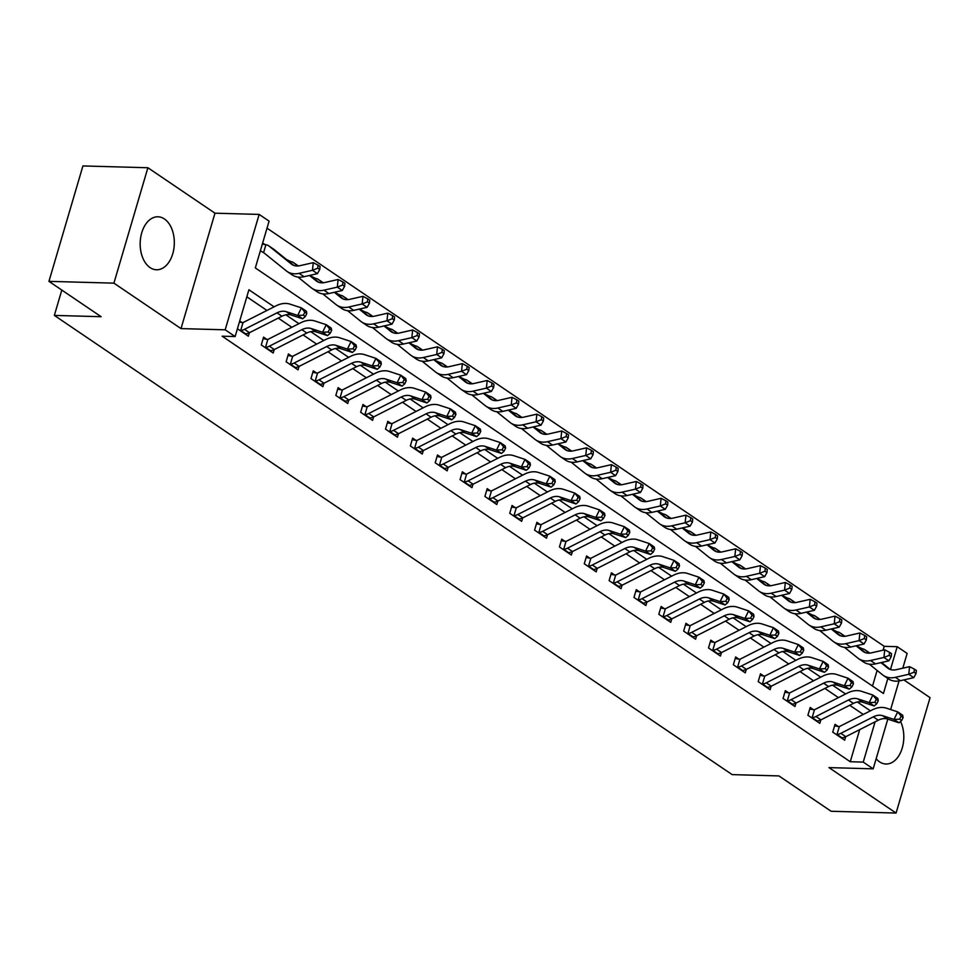 <?xml version="1.0" encoding="UTF-8"?>
<svg xmlns="http://www.w3.org/2000/svg" width="979" height="979" viewBox="0 0 979 979"><rect width="100%" height="100%" fill="white"/><g stroke="black" fill="none" stroke-linecap="round" stroke-linejoin="round"><path stroke-width="1.47" d="M876.156 758.725A26.506 17.071 91.6 0 0 879.57 761.846A26.506 17.071 91.6 0 0 885.995 764.012A26.506 17.071 91.6 0 0 901.769 749.486A26.506 17.071 91.6 0 0 900.57 721.45M164.399 218.953A26.506 17.071 91.6 0 0 157.974 216.787A26.506 17.071 91.6 0 0 140.646 237.689A26.506 17.071 91.6 0 0 150.081 267.61A26.506 17.071 91.6 0 0 156.505 269.776A26.506 17.071 91.6 0 0 173.846 248.874A26.506 17.071 91.6 0 0 164.399 218.953M883.082 650.191L884.208 646.324L897.205 646.691L907.141 653.421L902.797 668.192M61.812 290.065L54.347 315.409L732.157 774.622L778.929 775.919L831.11 811.261L896.079 813.059L930.05 697.648L903.862 679.903M54.347 315.409L101.131 316.707L48.95 281.352L82.921 165.94L147.89 167.739L113.919 283.151L181.005 328.601L225.182 329.813L259.154 214.413L269.09 221.144L255.323 267.928L883.437 693.475L887.855 678.471M181.005 328.601L214.976 213.189L147.89 167.739M214.976 213.189L259.154 214.413M884.208 646.324L267.022 228.18M48.95 281.352L113.919 283.151M872.509 686.071L877.111 670.444M260.365 250.795L263.584 252.643A3.402 2.411 -55.9 0 1 263.853 252.79A3.402 2.411 -55.9 0 1 263.963 252.876L286.321 270.877A25.491 18.038 124.1 0 0 287.165 271.513A25.491 18.038 124.1 0 0 299.084 273.337L312.46 270.29L313.256 262.653L318.065 265.138L317.747 268.197L319.741 269.543L320.06 266.484L318.065 265.138M262.348 244.065L264.917 244.53L262.666 243M286.443 259.459L290.751 261.577A11.895 8.419 124.1 0 1 293.455 262.592A11.895 8.419 124.1 0 1 293.859 262.886L297.714 265.994M311.285 276.286L315.605 278.415A11.895 8.419 124.1 0 1 318.31 279.431A11.895 8.419 124.1 0 1 318.701 279.713L322.568 282.833M336.127 293.125L340.447 295.254A11.895 8.419 124.1 0 1 343.152 296.258A11.895 8.419 124.1 0 1 343.543 296.551L347.41 299.66M360.982 309.951L365.289 312.081A11.895 8.419 124.1 0 1 367.994 313.096A11.895 8.419 124.1 0 1 368.398 313.39L372.253 316.498M385.824 326.79L390.144 328.92A11.895 8.419 124.1 0 1 392.848 329.923A11.895 8.419 124.1 0 1 393.24 330.217L397.107 333.325M410.666 343.617L414.986 345.746A11.895 8.419 124.1 0 1 417.69 346.762A11.895 8.419 124.1 0 1 418.082 347.055L421.949 350.164M435.52 360.456L439.828 362.585A11.895 8.419 124.1 0 1 442.532 363.588A11.895 8.419 124.1 0 1 442.936 363.882L446.791 366.99M460.363 377.282L464.682 379.411A11.895 8.419 124.1 0 1 467.387 380.427A11.895 8.419 124.1 0 1 467.778 380.721L471.645 383.829M485.205 394.121L489.524 396.25A11.895 8.419 124.1 0 1 492.229 397.254A11.895 8.419 124.1 0 1 492.621 397.547L496.488 400.668M510.059 410.947L514.367 413.077A11.895 8.419 124.1 0 1 517.071 414.093A11.895 8.419 124.1 0 1 517.475 414.386L521.33 417.495M534.901 427.786L539.221 429.916A11.895 8.419 124.1 0 1 541.925 430.931A11.895 8.419 124.1 0 1 542.317 431.213L546.184 434.333M559.743 444.625L564.063 446.742A11.895 8.419 124.1 0 1 566.768 447.758A11.895 8.419 124.1 0 1 567.159 448.052L571.026 451.16M584.598 461.452L588.905 463.581A11.895 8.419 124.1 0 1 591.61 464.597A11.895 8.419 124.1 0 1 592.014 464.89L595.868 467.999M609.44 478.29L613.76 480.42A11.895 8.419 124.1 0 1 616.464 481.423A11.895 8.419 124.1 0 1 616.856 481.717L620.723 484.825M634.282 495.117L638.602 497.246A11.895 8.419 124.1 0 1 641.306 498.262A11.895 8.419 124.1 0 1 641.698 498.556L645.565 501.664M659.136 511.956L663.444 514.085A11.895 8.419 124.1 0 1 666.148 515.089A11.895 8.419 124.1 0 1 666.552 515.382L670.407 518.491M683.978 528.782L688.298 530.912A11.895 8.419 124.1 0 1 691.003 531.927A11.895 8.419 124.1 0 1 691.394 532.221L695.261 535.329M708.82 545.621L713.14 547.75A11.895 8.419 124.1 0 1 715.845 548.754A11.895 8.419 124.1 0 1 716.249 549.048L720.103 552.156M733.675 562.448L737.982 564.577A11.895 8.419 124.1 0 1 740.687 565.593A11.895 8.419 124.1 0 1 741.091 565.886L744.946 568.995M758.517 579.287L762.837 581.416A11.895 8.419 124.1 0 1 765.541 582.419A11.895 8.419 124.1 0 1 765.933 582.713L769.8 585.834M783.359 596.113L787.679 598.242A11.895 8.419 124.1 0 1 790.383 599.258A11.895 8.419 124.1 0 1 790.787 599.552L794.642 602.66M808.213 612.952L812.521 615.081A11.895 8.419 124.1 0 1 815.238 616.097A11.895 8.419 124.1 0 1 815.629 616.378L819.484 619.499M833.056 629.791L837.375 631.908A11.895 8.419 124.1 0 1 840.08 632.923A11.895 8.419 124.1 0 1 840.471 633.217L844.339 636.326M857.898 646.617L862.218 648.747A11.895 8.419 124.1 0 1 864.922 649.762A11.895 8.419 124.1 0 1 865.326 650.056L869.181 653.164M274.096 306.831L248.899 289.76L235.131 336.556L222.135 336.189L850.249 761.735L859.697 729.649M863.282 714.45L849.723 705.272M838.428 697.611L824.881 688.433M813.586 680.784L800.027 671.594M788.744 663.946L775.184 654.767M763.889 647.119L750.342 637.929M739.047 630.28L725.488 621.102M714.205 613.454L700.646 604.263M689.351 596.615L675.804 587.437M664.508 579.788L650.949 570.598M639.666 562.949L626.107 553.771M614.812 546.111L601.265 536.933M589.97 529.284L576.411 520.094M565.128 512.445L551.569 503.267M540.273 495.619L526.726 486.428M515.431 478.78L501.872 469.602M490.589 461.953L477.03 452.763M465.735 445.115L452.176 435.936M440.893 428.288L427.333 419.098M416.051 411.449L402.491 402.271M391.196 394.623L377.637 385.432M366.354 377.784L352.795 368.606M341.512 360.945L327.953 351.767M316.658 344.118L303.098 334.928M291.815 327.28L278.256 318.102M266.961 310.453L246.83 296.808M237.42 328.773L248.36 336.189L249.364 332.75M239.402 322.042L241.972 322.507L239.708 320.977M263.118 338.673L266.814 339.346L263.571 337.143L261.283 344.938L273.202 353.027L274.218 349.589M287.973 355.512L291.656 356.172L288.413 353.982L286.125 361.777L298.044 369.854L299.06 366.415M312.815 372.338L316.511 373.011L313.268 370.808L310.967 378.604L322.899 386.693L323.902 383.254M337.657 389.177L341.353 389.838L338.11 387.647L335.821 395.443L347.741 403.519L348.757 400.081M362.511 406.004L366.195 406.677L362.952 404.474L360.664 412.281L372.595 420.358L373.599 416.919M387.354 422.842L391.049 423.503L387.806 421.313L385.506 429.108L397.437 437.185L398.453 433.746M412.196 439.669L415.891 440.342L412.648 438.139L410.36 445.947L422.279 454.023L423.295 450.585M437.05 456.508L440.734 457.181L437.491 454.978L435.202 462.773L447.134 470.85L448.137 467.424M461.892 473.334L465.588 474.007L462.345 471.817L460.044 479.612L471.976 487.689L472.992 484.25M486.734 490.173L490.43 490.846L487.187 488.643L484.899 496.439L496.818 504.528L497.834 501.089M511.589 507.012L515.272 507.673L512.041 505.482L509.741 513.277L521.672 521.354L522.676 517.915M536.431 523.838L540.127 524.511L536.884 522.309L534.583 530.104L546.515 538.193L547.53 534.754M561.273 540.677L564.969 541.338L561.726 539.148L559.437 546.943L571.357 555.02L572.372 551.581M586.127 557.504L589.811 558.177L586.58 555.974L584.279 563.782L596.211 571.858L597.214 568.42M610.969 574.343L614.665 575.003L611.422 572.813L609.122 580.608L621.053 588.685L622.069 585.246M635.812 591.169L639.507 591.842L636.264 589.639L633.976 597.447L645.895 605.524L646.911 602.085M660.666 608.008L664.362 608.669L661.119 606.478L658.818 614.274L670.75 622.35L671.753 618.924M685.508 624.835L689.204 625.508L685.961 623.305L683.66 631.112L695.592 639.189L696.607 635.75M710.35 641.673L714.046 642.346L710.803 640.144L708.515 647.939L720.434 656.028L721.45 652.589M735.205 658.5L738.9 659.173L735.657 656.982L733.357 664.778L745.288 672.854L746.292 669.416M760.047 675.339L763.742 676.012L760.499 673.809L758.199 681.604L770.13 689.693L771.146 686.255M784.889 692.177L788.584 692.838L785.342 690.648L783.053 698.443L794.972 706.52L795.988 703.081M809.743 709.004L813.439 709.677L810.196 707.474L807.895 715.27L819.827 723.359L820.83 719.92M834.585 725.843L838.281 726.504L835.038 724.313L832.737 732.108L844.669 740.185L845.685 736.746M887.806 719.137L873.182 768.833L828.993 767.609L896.079 813.059M873.182 768.833L863.245 762.103L875.091 721.829M850.249 761.735L863.245 762.103M235.131 336.556L225.182 329.813M899.04 680.956L890.633 709.542M890.474 669.55L897.205 646.691M870.404 710.84L857.359 701.992M845.562 694.001L832.517 685.165M820.708 677.162L807.675 668.327M795.866 660.336L782.821 651.5M771.024 643.497L757.979 634.661M746.169 626.67L733.136 617.835M721.327 609.831L708.282 600.996M696.485 593.005L683.44 584.169M671.631 576.166L658.586 567.331M646.789 559.339L633.743 550.492M621.946 542.501L608.901 533.665M597.092 525.674L584.047 516.826M572.25 508.835L559.205 500M547.408 491.996L534.363 483.161M522.553 475.17L509.508 466.334M497.711 458.331L484.666 449.496M472.869 441.505L459.824 432.669M448.015 424.666L434.97 415.83M423.173 407.839L410.128 399.004M398.331 391L385.285 382.165M373.476 374.174L360.431 365.326M348.634 357.335L335.589 348.5M323.792 340.496L310.747 331.661M298.938 323.67L285.892 314.834M277.008 312.852A16.986 12.029 124.1 0 1 286.333 311.701L297.726 315.434L301.41 307.871L290.017 304.139A25.491 18.038 -55.9 0 0 276.029 305.852L243.514 322.348A3.402 2.411 124.1 0 1 243.012 322.556L240.687 330.449A11.895 8.419 -55.9 0 0 244.493 329.336L277.008 312.852L281.976 316.217A16.986 12.029 124.1 0 1 291.301 315.067L302.695 318.799L297.726 315.434L303.343 315.165L305.338 316.511L306.806 313.488L304.824 312.142L303.343 315.165M304.824 312.142L301.41 307.871L306.378 311.236L306.806 313.488M241.972 322.507L243.012 322.556M240.687 330.449L245.656 333.815A11.895 8.419 -55.9 0 0 249.461 332.701L281.976 316.217M302.695 318.799L305.338 316.511M264.917 244.53L265.909 244.75A11.895 8.419 124.1 0 1 268.613 245.753A11.895 8.419 124.1 0 1 269.005 246.047L291.363 264.061A16.986 12.029 -55.9 0 0 291.938 264.477A16.986 12.029 -55.9 0 0 299.88 265.701L313.256 262.653M319.741 269.543L317.429 273.655L304.053 276.702A25.491 18.038 124.1 0 1 292.134 274.879L287.165 271.513M317.429 273.655L312.46 270.29L317.747 268.197M273.165 248.862A11.895 8.419 124.1 0 1 273.582 249.131A11.895 8.419 124.1 0 1 273.973 249.425L293.908 265.468M265.909 244.75L263.584 252.643M301.85 329.678A16.986 12.029 124.1 0 1 311.175 328.54L322.568 332.273L326.252 324.698L314.859 320.977A25.491 18.038 -55.9 0 0 300.871 322.691L268.356 339.175A3.402 2.411 124.1 0 1 267.854 339.383L265.529 347.288A11.895 8.419 -55.9 0 0 269.347 346.174L301.85 329.678L306.819 333.044A16.986 12.029 124.1 0 1 316.144 331.905L327.537 335.638L322.568 332.273L328.198 332.003L330.18 333.349L331.648 330.327L329.666 328.981L328.198 332.003M329.666 328.981L326.252 324.698L331.22 328.075L331.648 330.327M266.814 339.346L267.854 339.383M265.529 347.288L270.498 350.653A11.895 8.419 -55.9 0 0 274.316 349.54L306.819 333.044M327.537 335.638L330.18 333.349M326.705 346.517A16.986 12.029 124.1 0 1 336.03 345.367L347.41 349.099L351.094 341.536L339.713 337.804A25.491 18.038 -55.9 0 0 325.713 339.517L293.21 356.013A3.402 2.411 124.1 0 1 292.697 356.221L290.384 364.115A11.895 8.419 -55.9 0 0 294.19 363.001L326.705 346.517L331.673 349.882A16.986 12.029 124.1 0 1 340.998 348.732L352.379 352.464L347.41 349.099L353.04 348.83L355.022 350.176L356.503 347.153L354.508 345.807L353.04 348.83M354.508 345.807L351.094 341.536L356.062 344.902L356.503 347.153M291.656 356.172L292.697 356.221M290.384 364.115L295.352 367.48A11.895 8.419 -55.9 0 0 299.158 366.366L331.673 349.882M352.379 352.464L355.022 350.176M351.547 363.344A16.986 12.029 124.1 0 1 360.872 362.206L372.265 365.938L375.948 358.375L364.555 354.643A25.491 18.038 -55.9 0 0 350.568 356.356L318.053 372.84A3.402 2.411 124.1 0 1 317.551 373.048L315.226 380.953A11.895 8.419 -55.9 0 0 319.032 379.84L351.547 363.344L356.515 366.709A16.986 12.029 124.1 0 1 365.84 365.571L377.233 369.303L372.265 365.938L377.882 365.669L379.876 367.015L381.345 363.992L379.362 362.646L377.882 365.669M379.362 362.646L375.948 358.375L380.917 361.74L381.345 363.992M316.511 373.011L317.551 373.048M315.226 380.953L320.194 384.319A11.895 8.419 -55.9 0 0 324 383.205L356.515 366.709M377.233 369.303L379.876 367.015M288.536 261.136L289.772 261.356M309.486 275.466L316.217 280.887A16.986 12.029 -55.9 0 0 316.78 281.303A16.986 12.029 -55.9 0 0 324.722 282.527L338.11 279.48L342.919 281.976L342.601 285.036L344.584 286.382L344.902 283.323L342.919 281.976M344.584 286.382L342.283 290.494L328.895 293.541A25.491 18.038 124.1 0 1 316.988 291.705L312.007 288.34A25.491 18.038 124.1 0 1 311.163 287.716L297.91 277.033M342.283 290.494L337.314 287.128L323.927 290.176A25.491 18.038 124.1 0 1 312.007 288.34M298.008 265.701A11.895 8.419 124.1 0 1 298.399 265.945L293.455 262.592M310.098 275.332L318.762 282.307M290.751 261.577L290.433 262.666M342.601 285.036L337.314 287.128L338.11 279.48M313.378 277.975L314.614 278.195M334.328 292.305L341.059 297.726A16.986 12.029 -55.9 0 0 341.622 298.142A16.986 12.029 -55.9 0 0 349.564 299.366L362.952 296.319L367.761 298.815L367.443 301.862L369.438 303.209L369.744 300.161L367.761 298.815M369.438 303.209L367.125 307.32L353.737 310.367A25.491 18.038 124.1 0 1 341.83 308.544L336.862 305.179A25.491 18.038 124.1 0 1 336.017 304.555L322.752 293.871M367.125 307.32L362.157 303.955L348.769 307.002A25.491 18.038 124.1 0 1 336.862 305.179M322.862 282.539A11.895 8.419 124.1 0 1 323.254 282.772L318.31 279.431M334.94 292.158L343.605 299.133M315.605 278.415L315.275 279.505M367.443 301.862L362.157 303.955L362.952 296.319M338.22 294.801L339.456 295.034M359.171 309.131L365.901 314.553A16.986 12.029 -55.9 0 0 366.476 314.981A16.986 12.029 -55.9 0 0 374.419 316.193L387.794 313.145L392.603 315.642L392.285 318.701L394.28 320.047L394.598 316.988L392.603 315.642M394.28 320.047L391.967 324.159L378.592 327.206A25.491 18.038 124.1 0 1 366.672 325.371L361.704 322.005A25.491 18.038 124.1 0 1 360.859 321.381L347.606 310.71M391.967 324.159L386.999 320.794L373.623 323.841A25.491 18.038 124.1 0 1 361.704 322.005M347.704 299.366A11.895 8.419 124.1 0 1 348.096 299.611L343.543 296.551M359.782 308.997L368.447 315.972M340.447 295.254L340.129 296.343M392.285 318.701L386.999 320.794L387.794 313.145M376.389 380.182A16.986 12.029 124.1 0 1 385.714 379.032L397.107 382.765L400.79 375.202L389.397 371.469A25.491 18.038 -55.9 0 0 375.41 373.195L342.895 389.679A3.402 2.411 124.1 0 1 342.393 389.887L340.068 397.78A11.895 8.419 -55.9 0 0 343.886 396.666L376.389 380.182L381.357 383.548A16.986 12.029 124.1 0 1 390.682 382.397L402.075 386.13L397.107 382.765L402.736 382.495L404.719 383.841L406.187 380.819L404.205 379.473L402.736 382.495M404.205 379.473L400.79 375.202L405.759 378.567L406.187 380.819M341.353 389.838L342.393 389.887M340.068 397.78L345.036 401.145A11.895 8.419 -55.9 0 0 348.854 400.032L381.357 383.548M402.075 386.13L404.719 383.841M363.074 311.64L364.31 311.86M384.025 325.97L390.756 331.392A16.986 12.029 -55.9 0 0 391.319 331.808A16.986 12.029 -55.9 0 0 399.261 333.031L412.648 329.984L417.458 332.481L417.14 335.528L419.122 336.874L419.44 333.827L417.458 332.481M419.122 336.874L416.821 340.998L403.434 344.033A25.491 18.038 124.1 0 1 391.527 342.209L386.558 338.844A25.491 18.038 124.1 0 1 385.702 338.22L372.448 327.537M416.821 340.998L411.853 337.62L398.465 340.668A25.491 18.038 124.1 0 1 386.558 338.844M372.546 316.205A11.895 8.419 124.1 0 1 372.938 316.437L368.398 313.39M384.637 325.823L393.301 332.799M365.289 312.081L364.971 313.17M417.14 335.528L411.853 337.62L412.648 329.984M401.243 397.009A16.986 12.029 124.1 0 1 410.568 395.871L421.949 399.603L425.632 392.041L414.252 388.308A25.491 18.038 -55.9 0 0 400.252 390.021L367.749 406.518A3.402 2.411 124.1 0 1 367.235 406.713L364.922 414.619A11.895 8.419 -55.9 0 0 368.728 413.505L401.243 397.009L406.212 400.387A16.986 12.029 124.1 0 1 415.537 399.236L426.917 402.969L421.949 399.603L427.578 399.334L429.561 400.68L431.041 397.658L429.047 396.311L427.578 399.334M429.047 396.311L425.632 392.041L430.601 395.406L431.041 397.658M366.195 406.677L367.235 406.713M364.922 414.619L369.891 417.984A11.895 8.419 -55.9 0 0 373.697 416.87L406.212 400.387M426.917 402.969L429.561 400.68M426.085 413.848A16.986 12.029 124.1 0 1 435.41 412.697L446.803 416.43L450.487 408.867L439.094 405.135A25.491 18.038 -55.9 0 0 425.106 406.86L392.591 423.344A3.402 2.411 124.1 0 1 392.089 423.552L389.764 431.445A11.895 8.419 -55.9 0 0 393.57 430.332L426.085 413.848L431.054 417.213A16.986 12.029 124.1 0 1 440.379 416.075L451.772 419.795L446.803 416.43L452.42 416.161L454.415 417.507L455.884 414.484L453.901 413.138L452.42 416.161M453.901 413.138L450.487 408.867L455.455 412.232L455.884 414.484M391.049 423.503L392.089 423.552M389.764 431.445L394.733 434.811A11.895 8.419 -55.9 0 0 398.539 433.697L431.054 417.213M451.772 419.795L454.415 417.507M450.927 430.674A16.986 12.029 124.1 0 1 460.252 429.536L471.645 433.269L475.329 425.706L463.936 421.973A25.491 18.038 -55.9 0 0 449.948 423.687L417.446 440.183A3.402 2.411 124.1 0 1 416.932 440.379L414.606 448.284A11.895 8.419 -55.9 0 0 418.425 447.17L450.927 430.674L455.896 434.052A16.986 12.029 124.1 0 1 465.221 432.902L476.614 436.634L471.645 433.269L477.275 432.999L479.257 434.346L480.726 431.323L478.743 429.977L477.275 432.999M478.743 429.977L475.329 425.706L480.297 429.071L480.726 431.323M415.891 440.342L416.932 440.379M414.606 448.284L419.575 451.649A11.895 8.419 -55.9 0 0 423.393 450.536L455.896 434.052M476.614 436.634L479.257 434.346M475.782 447.513A16.986 12.029 124.1 0 1 485.107 446.375L496.488 450.095L500.171 442.532L488.79 438.812A25.491 18.038 -55.9 0 0 474.791 440.526L442.288 457.009A3.402 2.411 124.1 0 1 441.774 457.217L439.461 465.111A11.895 8.419 -55.9 0 0 443.267 463.997L475.782 447.513L480.75 450.878A16.986 12.029 124.1 0 1 490.075 449.74L501.468 453.461L496.488 450.095L502.117 449.838L504.099 451.184L505.58 448.149L503.585 446.803L502.117 449.838M503.585 446.803L500.171 442.532L505.14 445.898L505.58 448.149M440.734 457.181L441.774 457.217M439.461 465.111L444.429 468.476A11.895 8.419 -55.9 0 0 448.235 467.375L480.75 450.878M501.468 453.461L504.099 451.184M500.624 464.352A16.986 12.029 124.1 0 1 509.949 463.202L521.342 466.934L525.025 459.371L513.632 455.639A25.491 18.038 -55.9 0 0 499.645 457.352L467.13 473.848A3.402 2.411 124.1 0 1 466.628 474.056L464.303 481.949A11.895 8.419 -55.9 0 0 468.109 480.836L500.624 464.352L505.592 467.717A16.986 12.029 124.1 0 1 514.917 466.567L526.31 470.299L521.342 466.934L526.959 466.665L528.954 468.011L530.422 464.988L528.44 463.642L526.959 466.665M528.44 463.642L525.025 459.371L529.994 462.737L530.422 464.988M465.588 474.007L466.628 474.056M464.303 481.949L469.271 485.315A11.895 8.419 -55.9 0 0 473.077 484.201L505.592 467.717M526.31 470.299L528.954 468.011M387.917 328.467L389.152 328.699M408.867 342.797L415.598 348.23A16.986 12.029 -55.9 0 0 416.161 348.646A16.986 12.029 -55.9 0 0 424.103 349.858L437.491 346.811L442.3 349.307L441.982 352.367L443.976 353.713L444.295 350.653L442.3 349.307M443.976 353.713L441.664 357.824L428.276 360.872A25.491 18.038 124.1 0 1 416.369 359.048L411.4 355.671A25.491 18.038 124.1 0 1 410.556 355.047L397.29 344.375M441.664 357.824L436.695 354.459L423.307 357.506A25.491 18.038 124.1 0 1 411.4 355.671M397.401 333.031A11.895 8.419 124.1 0 1 397.792 333.276L393.24 330.217M409.479 342.662L418.143 349.638M390.144 328.92L389.813 330.009M441.982 352.367L436.695 354.459L437.491 346.811M412.759 345.306L413.995 345.526M433.709 359.636L440.44 365.057A16.986 12.029 -55.9 0 0 441.015 365.473A16.986 12.029 -55.9 0 0 448.957 366.697L462.333 363.65L467.142 366.146L466.824 369.205L468.819 370.551L469.137 367.492L467.142 366.146M468.819 370.551L466.506 374.663L453.13 377.71A25.491 18.038 124.1 0 1 441.211 375.875L436.242 372.509A25.491 18.038 124.1 0 1 435.398 371.885L422.145 361.202M466.506 374.663L461.537 371.298L448.162 374.333A25.491 18.038 124.1 0 1 436.242 372.509M422.243 349.87A11.895 8.419 124.1 0 1 422.634 350.115L418.082 347.055M434.321 359.501L442.985 366.476M414.986 345.746L414.668 346.835M466.824 369.205L461.537 371.298L462.333 363.65M437.613 362.144L438.849 362.365M458.564 376.474L465.294 381.896A16.986 12.029 -55.9 0 0 465.857 382.312A16.986 12.029 -55.9 0 0 473.799 383.523L487.187 380.488L491.996 382.973L491.678 386.032L493.661 387.378L493.979 384.319L491.996 382.973M493.661 387.378L491.36 391.49L477.972 394.537A25.491 18.038 124.1 0 1 466.065 392.714L461.097 389.348A25.491 18.038 124.1 0 1 460.24 388.712L446.987 378.041M491.36 391.49L486.392 388.125L473.004 391.172A25.491 18.038 124.1 0 1 461.097 389.348M447.085 366.697A11.895 8.419 124.1 0 1 447.476 366.941L442.936 363.882M459.175 376.328L467.84 383.303M439.828 362.585L439.51 363.674M491.678 386.032L486.392 388.125L487.187 380.488M462.455 378.971L463.691 379.191M483.406 393.301L490.136 398.722A16.986 12.029 -55.9 0 0 490.699 399.138A16.986 12.029 -55.9 0 0 498.641 400.362L512.029 397.315L516.839 399.811L516.52 402.871L518.515 404.217L518.833 401.157L516.839 399.811M518.515 404.217L516.202 408.329L502.814 411.376A25.491 18.038 124.1 0 1 490.907 409.54L485.939 406.175A25.491 18.038 124.1 0 1 485.094 405.551L471.829 394.867M516.202 408.329L511.234 404.963L497.846 408.01A25.491 18.038 124.1 0 1 485.939 406.175M471.939 383.535A11.895 8.419 124.1 0 1 472.331 383.78L467.778 380.721M484.018 393.166L492.682 400.142M464.682 379.411L464.352 380.501M516.52 402.871L511.234 404.963L512.029 397.315M487.297 395.81L488.533 396.03M508.248 410.14L514.978 415.561A16.986 12.029 -55.9 0 0 515.554 415.977A16.986 12.029 -55.9 0 0 523.496 417.201L536.871 414.154L541.681 416.638L541.363 419.697L543.357 421.043L543.675 417.984L541.681 416.638M543.357 421.043L541.044 425.155L527.669 428.202A25.491 18.038 124.1 0 1 515.749 426.379L510.781 423.014A25.491 18.038 124.1 0 1 509.937 422.377L496.683 411.706M541.044 425.155L536.076 421.79L522.7 424.837A25.491 18.038 124.1 0 1 510.781 423.014M496.781 400.362A11.895 8.419 124.1 0 1 497.173 400.607L492.621 397.547M508.872 409.993L517.524 416.968M489.524 396.25L489.206 397.339M541.363 419.697L536.076 421.79L536.871 414.154M525.466 481.178A16.986 12.029 124.1 0 1 534.791 480.04L546.184 483.761L549.868 476.198L538.474 472.478A25.491 18.038 -55.9 0 0 524.487 474.191L491.984 490.675A3.402 2.411 124.1 0 1 491.47 490.883L489.145 498.776A11.895 8.419 -55.9 0 0 492.963 497.675L525.466 481.178L530.434 484.544A16.986 12.029 124.1 0 1 539.772 483.406L551.153 487.138L546.184 483.761L551.813 483.504L553.796 484.85L555.264 481.815L553.282 480.469L551.813 483.504M553.282 480.469L549.868 476.198L554.836 479.575L555.264 481.815M490.43 490.846L491.47 490.883M489.145 498.776L494.114 502.154A11.895 8.419 -55.9 0 0 497.932 501.04L530.434 484.544M551.153 487.138L553.796 484.85M512.152 412.636L513.388 412.857M533.102 426.966L539.833 432.388A16.986 12.029 -55.9 0 0 540.396 432.804A16.986 12.029 -55.9 0 0 548.338 434.027L561.726 430.98L566.535 433.477L566.217 436.536L568.199 437.882L568.518 434.823L566.535 433.477M568.199 437.882L565.899 441.994L552.511 445.041A25.491 18.038 124.1 0 1 540.604 443.206L535.635 439.84A25.491 18.038 124.1 0 1 534.779 439.216L521.526 428.533M565.899 441.994L560.93 438.629L547.542 441.676A25.491 18.038 124.1 0 1 535.635 439.84M521.623 417.201A11.895 8.419 124.1 0 1 522.015 417.446L517.475 414.386M533.714 426.832L542.378 433.807M514.367 413.077L514.048 414.166M566.217 436.536L560.93 438.629L561.726 430.98M550.32 498.017A16.986 12.029 124.1 0 1 559.645 496.867L571.026 500.599L574.71 493.037L563.329 489.304A25.491 18.038 -55.9 0 0 549.329 491.017L516.826 507.514A3.402 2.411 124.1 0 1 516.312 507.722L513.999 515.615A11.895 8.419 -55.9 0 0 517.805 514.501L550.32 498.017L555.289 501.383A16.986 12.029 124.1 0 1 564.614 500.232L576.007 503.965L571.026 500.599L576.655 500.33L578.638 501.676L580.119 498.654L578.124 497.308L576.655 500.33M578.124 497.308L574.71 493.037L579.678 496.402L580.119 498.654M515.272 507.673L516.312 507.722M513.999 515.615L518.968 518.98A11.895 8.419 -55.9 0 0 522.774 517.867L555.289 501.383M576.007 503.965L578.638 501.676M536.994 429.475L538.23 429.695M557.944 443.805L564.675 449.226A16.986 12.029 -55.9 0 0 565.238 449.642A16.986 12.029 -55.9 0 0 573.18 450.866L586.568 447.819L591.377 450.303L591.059 453.363L593.054 454.709L593.372 451.649L591.377 450.303M593.054 454.709L590.741 458.821L577.353 461.868A25.491 18.038 124.1 0 1 565.446 460.044L560.477 456.679A25.491 18.038 124.1 0 1 559.633 456.043L546.368 445.372M590.741 458.821L585.772 455.455L572.385 458.502A25.491 18.038 124.1 0 1 560.477 456.679M546.478 434.027A11.895 8.419 124.1 0 1 546.869 434.272L541.925 430.931M558.556 443.658L567.22 450.634M539.221 429.916L538.891 431.005M591.059 453.363L585.772 455.455L586.568 447.819M575.162 514.844A16.986 12.029 124.1 0 1 584.487 513.706L595.881 517.438L599.564 509.875L588.171 506.143A25.491 18.038 -55.9 0 0 574.183 507.856L541.668 524.34A3.402 2.411 124.1 0 1 541.167 524.548L538.842 532.454A11.895 8.419 -55.9 0 0 542.647 531.34L575.162 514.844L580.131 518.209A16.986 12.029 124.1 0 1 589.456 517.071L600.849 520.804L595.881 517.438L601.498 517.169L603.492 518.515L604.961 515.492L602.978 514.146L601.498 517.169M602.978 514.146L599.564 509.875L604.532 513.241L604.961 515.492M540.127 524.511L541.167 524.548M538.842 532.454L543.81 535.819A11.895 8.419 -55.9 0 0 547.628 534.705L580.131 518.209M600.849 520.804L603.492 518.515M561.836 446.302L563.072 446.534M582.786 460.632L589.517 466.053A16.986 12.029 -55.9 0 0 590.092 466.481A16.986 12.029 -55.9 0 0 598.034 467.693L611.41 464.646L616.219 467.142L615.913 470.201L617.896 471.548L618.214 468.488L616.219 467.142M617.896 471.548L615.583 475.659L602.207 478.707A25.491 18.038 124.1 0 1 590.288 476.871L585.32 473.506A25.491 18.038 124.1 0 1 584.475 472.881L571.222 462.21M615.583 475.659L610.615 472.294L597.239 475.341A25.491 18.038 124.1 0 1 585.32 473.506M571.32 450.866A11.895 8.419 124.1 0 1 571.712 451.111L566.768 447.758M583.411 460.497L592.062 467.472M564.063 446.742L563.745 447.831M615.913 470.201L610.615 472.294L611.41 464.646M600.005 531.683A16.986 12.029 124.1 0 1 609.33 530.532L620.723 534.265L624.406 526.702L613.013 522.97A25.491 18.038 -55.9 0 0 599.026 524.695L566.523 541.179A3.402 2.411 124.1 0 1 566.009 541.387L563.684 549.28A11.895 8.419 -55.9 0 0 567.502 548.167L600.005 531.683L604.973 535.048A16.986 12.029 124.1 0 1 614.31 533.898L625.691 537.63L620.723 534.265L626.352 533.996L628.334 535.342L629.803 532.319L627.82 530.973L626.352 533.996M627.82 530.973L624.406 526.702L629.375 530.067L629.803 532.319M564.969 541.338L566.009 541.387M563.684 549.28L568.652 552.645A11.895 8.419 -55.9 0 0 572.47 551.532L604.973 535.048M625.691 537.63L628.334 535.342M586.69 463.14L587.926 463.361M607.641 477.471L614.371 482.892A16.986 12.029 -55.9 0 0 614.934 483.308A16.986 12.029 -55.9 0 0 622.877 484.532L636.264 481.484L641.074 483.981L640.755 487.028L642.738 488.374L643.056 485.327L641.074 483.981M642.738 488.374L640.437 492.486L627.049 495.533A25.491 18.038 124.1 0 1 615.142 493.71L610.174 490.344A25.491 18.038 124.1 0 1 609.317 489.72L596.064 479.037M640.437 492.486L635.469 489.121L622.081 492.168A25.491 18.038 124.1 0 1 610.174 490.344M596.162 467.705A11.895 8.419 124.1 0 1 596.554 467.938L591.61 464.597M608.253 477.324L616.917 484.299M588.905 463.581L588.587 464.67M640.755 487.028L635.469 489.121L636.264 481.484M624.859 548.509A16.986 12.029 124.1 0 1 634.184 547.371L645.565 551.104L649.248 543.541L637.867 539.808A25.491 18.038 -55.9 0 0 623.868 541.522L591.365 558.006A3.402 2.411 124.1 0 1 590.863 558.214L588.538 566.119A11.895 8.419 -55.9 0 0 592.344 565.005L624.859 548.509L629.827 551.875A16.986 12.029 124.1 0 1 639.152 550.736L650.545 554.469L645.565 551.104L651.194 550.834L653.177 552.18L654.657 549.158L652.663 547.812L651.194 550.834M652.663 547.812L649.248 543.541L654.217 546.906L654.657 549.158M589.811 558.177L590.863 558.214M588.538 566.119L593.507 569.484A11.895 8.419 -55.9 0 0 597.312 568.371L629.827 551.875M650.545 554.469L653.177 552.18M611.532 479.967L612.768 480.199M632.483 494.297L639.214 499.718A16.986 12.029 -55.9 0 0 639.776 500.147A16.986 12.029 -55.9 0 0 647.719 501.358L661.106 498.311L665.916 500.807L665.598 503.867L667.592 505.213L667.911 502.154L665.916 500.807M667.592 505.213L665.279 509.325L651.892 512.372A25.491 18.038 124.1 0 1 639.985 510.536L635.016 507.171A25.491 18.038 124.1 0 1 634.172 506.547L620.906 495.876M665.279 509.325L660.311 505.959L646.923 509.007A25.491 18.038 124.1 0 1 635.016 507.171M621.016 484.532A11.895 8.419 124.1 0 1 621.408 484.776L616.464 481.423M633.095 494.162L641.759 501.138M613.76 480.42L613.441 481.509M665.598 503.867L660.311 505.959L661.106 498.311M649.701 565.348A16.986 12.029 124.1 0 1 659.026 564.198L670.419 567.93L674.103 560.367L662.71 556.635A25.491 18.038 -55.9 0 0 648.722 558.36L616.207 574.844A3.402 2.411 124.1 0 1 615.705 575.052L613.38 582.946A11.895 8.419 -55.9 0 0 617.186 581.832L649.701 565.348L654.67 568.713A16.986 12.029 124.1 0 1 663.995 567.563L675.388 571.295L670.419 567.93L676.036 567.661L678.031 569.007L679.499 565.984L677.517 564.638L676.036 567.661M677.517 564.638L674.103 560.367L679.071 563.733L679.499 565.984M614.665 575.003L615.705 575.052M613.38 582.946L618.349 586.311A11.895 8.419 -55.9 0 0 622.167 585.197L654.67 568.713M675.388 571.295L678.031 569.007M636.374 496.806L637.61 497.026M657.325 511.136L664.056 516.557A16.986 12.029 -55.9 0 0 664.631 516.973A16.986 12.029 -55.9 0 0 672.573 518.197L685.949 515.15L690.758 517.646L690.452 520.693L692.434 522.052L692.753 518.992L690.758 517.646M692.434 522.052L690.122 526.164L676.746 529.198A25.491 18.038 124.1 0 1 664.827 527.375L659.858 524.01A25.491 18.038 124.1 0 1 659.014 523.386L645.761 512.702M690.122 526.164L685.153 522.786L671.778 525.833A25.491 18.038 124.1 0 1 659.858 524.01M645.859 501.37A11.895 8.419 124.1 0 1 646.25 501.603L641.306 498.262M657.949 510.989L666.601 517.964M638.602 497.246L638.284 498.335M690.452 520.693L685.153 522.786L685.949 515.15M674.543 582.175A16.986 12.029 124.1 0 1 683.868 581.036L695.261 584.769L698.945 577.206L687.552 573.474A25.491 18.038 -55.9 0 0 673.564 575.187L641.061 591.683A3.402 2.411 124.1 0 1 640.547 591.879L638.222 599.784A11.895 8.419 -55.9 0 0 642.04 598.671L674.543 582.175L679.512 585.552A16.986 12.029 124.1 0 1 688.849 584.402L700.23 588.134L695.261 584.769L700.891 584.5L702.873 585.846L704.342 582.823L702.359 581.477L700.891 584.5M702.359 581.477L698.945 577.206L703.913 580.571L704.342 582.823M639.507 591.842L640.547 591.879M638.222 599.784L643.191 603.15A11.895 8.419 -55.9 0 0 647.009 602.036L679.512 585.552M700.23 588.134L702.873 585.846M699.398 599.013A16.986 12.029 124.1 0 1 708.723 597.863L720.103 601.596L723.787 594.033L712.406 590.3A25.491 18.038 -55.9 0 0 698.406 592.026L665.904 608.51A3.402 2.411 124.1 0 1 665.402 608.718L663.077 616.611A11.895 8.419 -55.9 0 0 666.883 615.497L699.398 599.013L704.366 602.379A16.986 12.029 124.1 0 1 713.691 601.241L725.084 604.961L720.103 601.596L725.733 601.326L727.727 602.685L729.196 599.65L727.201 598.304L725.733 601.326M727.201 598.304L723.787 594.033L728.755 597.398L729.196 599.65M664.362 608.669L665.402 608.718M663.077 616.611L668.045 619.976A11.895 8.419 -55.9 0 0 671.851 618.875L704.366 602.379M725.084 604.961L727.727 602.685M724.24 615.852A16.986 12.029 124.1 0 1 733.565 614.702L744.958 618.434L748.641 610.872L737.248 607.139A25.491 18.038 -55.9 0 0 723.261 608.852L690.746 625.348A3.402 2.411 124.1 0 1 690.244 625.557L687.919 633.45A11.895 8.419 -55.9 0 0 691.725 632.336L724.24 615.852L729.208 619.217A16.986 12.029 124.1 0 1 738.533 618.067L749.926 621.8L744.958 618.434L750.575 618.165L752.57 619.511L754.038 616.489L752.056 615.142L750.575 618.165M752.056 615.142L748.641 610.872L753.61 614.237L754.038 616.489M689.204 625.508L690.244 625.557M687.919 633.45L692.887 636.815A11.895 8.419 -55.9 0 0 696.705 635.701L729.208 619.217M749.926 621.8L752.57 619.511M749.082 632.679A16.986 12.029 124.1 0 1 758.407 631.541L769.8 635.261L773.483 627.698L762.09 623.978A25.491 18.038 -55.9 0 0 748.103 625.691L715.6 642.175A3.402 2.411 124.1 0 1 715.086 642.383L712.761 650.276A11.895 8.419 -55.9 0 0 716.579 649.163L749.082 632.679L754.05 636.044A16.986 12.029 124.1 0 1 763.387 634.906L774.768 638.638L769.8 635.261L775.429 635.004L777.412 636.35L778.892 633.315L776.898 631.969L775.429 635.004M776.898 631.969L773.483 627.698L778.452 631.063L778.892 633.315M714.046 642.346L715.086 642.383M712.761 650.276L717.729 653.654A11.895 8.419 -55.9 0 0 721.547 652.54L754.05 636.044M774.768 638.638L777.412 636.35M773.936 649.518A16.986 12.029 124.1 0 1 783.261 648.367L794.654 652.1L798.326 644.537L786.945 640.804A25.491 18.038 -55.9 0 0 772.945 642.518L740.442 659.014A3.402 2.411 124.1 0 1 739.94 659.222L737.615 667.115A11.895 8.419 -55.9 0 0 741.421 666.001L773.936 649.518L778.905 652.883A16.986 12.029 124.1 0 1 788.23 651.733L799.623 655.465L794.654 652.1L800.271 651.83L802.266 653.177L803.735 650.154L801.74 648.808L800.271 651.83M801.74 648.808L798.326 644.537L803.294 647.902L803.735 650.154M738.9 659.173L739.94 659.222M737.615 667.115L742.584 670.48A11.895 8.419 -55.9 0 0 746.39 669.367L778.905 652.883M799.623 655.465L802.266 653.177M798.778 666.344A16.986 12.029 124.1 0 1 808.103 665.206L819.496 668.926L823.18 661.363L811.787 657.643A25.491 18.038 -55.9 0 0 797.799 659.356L765.284 675.84A3.402 2.411 124.1 0 1 764.783 676.048L762.457 683.942A11.895 8.419 -55.9 0 0 766.276 682.84L798.778 666.344L803.747 669.709A16.986 12.029 124.1 0 1 813.072 668.571L824.465 672.304L819.496 668.926L825.113 668.669L827.108 670.015L828.577 666.993L826.594 665.634L825.113 668.669M826.594 665.634L823.18 661.363L828.148 664.741L828.577 666.993M763.742 676.012L764.783 676.048M762.457 683.942L767.426 687.319A11.895 8.419 -55.9 0 0 771.244 686.206L803.747 669.709M824.465 672.304L827.108 670.015M823.62 683.183A16.986 12.029 124.1 0 1 832.958 682.033L844.339 685.765L848.022 678.202L836.629 674.47A25.491 18.038 -55.9 0 0 822.641 676.183L790.139 692.679A3.402 2.411 124.1 0 1 789.625 692.887L787.3 700.78A11.895 8.419 -55.9 0 0 791.118 699.667L823.62 683.183L828.589 686.548A16.986 12.029 124.1 0 1 837.926 685.398L849.307 689.13L844.339 685.765L849.968 685.496L851.95 686.842L853.431 683.819L851.436 682.473L849.968 685.496M851.436 682.473L848.022 678.202L852.99 681.568L853.431 683.819M788.584 692.838L789.625 692.887M787.3 700.78L792.268 704.146A11.895 8.419 -55.9 0 0 796.086 703.032L828.589 686.548M849.307 689.13L851.95 686.842M848.475 700.009A16.986 12.029 124.1 0 1 857.8 698.871L869.193 702.604L872.864 695.041L861.483 691.309A25.491 18.038 -55.9 0 0 847.484 693.022L814.981 709.506A3.402 2.411 124.1 0 1 814.479 709.714L812.154 717.619A11.895 8.419 -55.9 0 0 815.96 716.506L848.475 700.009L853.443 703.375A16.986 12.029 124.1 0 1 862.768 702.237L874.161 705.969L869.193 702.604L874.81 702.335L876.805 703.681L878.273 700.658L876.278 699.312L874.81 702.335M876.278 699.312L872.864 695.041L877.833 698.406L878.273 700.658M813.439 709.677L814.479 709.714M812.154 717.619L817.122 720.985A11.895 8.419 -55.9 0 0 820.928 719.871L853.443 703.375M874.161 705.969L876.805 703.681M873.317 716.848A16.986 12.029 124.1 0 1 882.642 715.698L894.035 719.43L897.719 711.868L886.325 708.135A25.491 18.038 -55.9 0 0 872.338 709.861L839.823 726.345A3.402 2.411 124.1 0 1 839.321 726.553L836.996 734.446A11.895 8.419 -55.9 0 0 840.814 733.332L873.317 716.848L878.285 720.214A16.986 12.029 124.1 0 1 887.61 719.063L899.003 722.796L894.035 719.43L899.652 719.161L901.647 720.507L903.115 717.485L901.133 716.139L899.652 719.161M901.133 716.139L897.719 711.868L902.687 715.233L903.115 717.485M838.281 726.504L839.321 726.553M836.996 734.446L841.964 737.811A11.895 8.419 -55.9 0 0 845.783 736.697L878.285 720.214M899.003 722.796L901.647 720.507M661.229 513.632L662.465 513.865M682.179 527.962L688.91 533.396A16.986 12.029 -55.9 0 0 689.473 533.812A16.986 12.029 -55.9 0 0 697.415 535.023L710.803 531.976L715.612 534.473L715.294 537.532L717.277 538.878L717.595 535.819L715.612 534.473M717.277 538.878L714.976 542.99L701.588 546.037A25.491 18.038 124.1 0 1 689.681 544.214L684.713 540.836A25.491 18.038 124.1 0 1 683.856 540.212L670.603 529.541M714.976 542.99L710.008 539.625L696.62 542.672A25.491 18.038 124.1 0 1 684.713 540.836M670.701 518.197A11.895 8.419 124.1 0 1 671.104 518.442L666.148 515.089M682.791 527.828L691.455 534.803M663.444 514.085L663.126 515.174M715.294 537.532L710.008 539.625L710.803 531.976M686.071 530.471L687.307 530.691M707.022 544.801L713.752 550.222A16.986 12.029 -55.9 0 0 714.315 550.639A16.986 12.029 -55.9 0 0 722.257 551.862L735.645 548.815L740.454 551.312L740.136 554.371L742.131 555.717L742.449 552.658L740.454 551.312M742.131 555.717L739.818 559.829L726.442 562.876A25.491 18.038 124.1 0 1 714.523 561.04L709.555 557.675A25.491 18.038 124.1 0 1 708.71 557.051L695.445 546.368M739.818 559.829L734.85 556.464L721.462 559.498A25.491 18.038 124.1 0 1 709.555 557.675M695.555 535.036A11.895 8.419 124.1 0 1 695.947 535.28L691.003 531.927M707.633 544.667L716.298 551.642M688.298 530.912L687.98 532.001M740.136 554.371L734.85 556.464L735.645 548.815M710.913 547.31L712.149 547.53M731.864 561.64L738.594 567.061A16.986 12.029 -55.9 0 0 739.169 567.477A16.986 12.029 -55.9 0 0 747.112 568.689L760.487 565.654L765.309 568.138L764.991 571.198L766.973 572.544L767.291 569.484L765.309 568.138M766.973 572.544L764.66 576.655L751.285 579.703A25.491 18.038 124.1 0 1 739.365 577.879L734.397 574.514A25.491 18.038 124.1 0 1 733.552 573.878L720.299 563.206M764.66 576.655L759.692 573.29L746.316 576.337A25.491 18.038 124.1 0 1 734.397 574.514M720.397 551.862A11.895 8.419 124.1 0 1 720.789 552.107L716.249 549.048M732.488 561.493L741.14 568.469M713.14 547.75L712.822 548.84M764.991 571.198L759.692 573.29L760.487 565.654M735.767 564.137L737.003 564.357M756.718 578.467L763.449 583.888A16.986 12.029 -55.9 0 0 764.012 584.304A16.986 12.029 -55.9 0 0 771.954 585.528L785.342 582.481L790.151 584.977L789.833 588.036L791.815 589.382L792.133 586.323L790.151 584.977M791.815 589.382L789.515 593.494L776.127 596.541A25.491 18.038 124.1 0 1 764.22 594.706L759.251 591.34A25.491 18.038 124.1 0 1 758.395 590.716L745.141 580.033M789.515 593.494L784.546 590.129L771.158 593.176A25.491 18.038 124.1 0 1 759.251 591.34M745.239 568.701A11.895 8.419 124.1 0 1 745.643 568.946L741.091 565.886M757.33 578.332L765.994 585.307M737.982 564.577L737.664 565.666M789.833 588.036L784.546 590.129L785.342 582.481M760.61 580.975L761.846 581.196M781.56 595.305L788.291 600.727A16.986 12.029 -55.9 0 0 788.854 601.143A16.986 12.029 -55.9 0 0 796.796 602.366L810.184 599.319L814.993 601.804L814.675 604.863L816.67 606.209L816.988 603.15L814.993 601.804M816.67 606.209L814.357 610.321L800.981 613.368A25.491 18.038 124.1 0 1 789.062 611.545L784.093 608.179A25.491 18.038 124.1 0 1 783.249 607.543L769.983 596.872M814.357 610.321L809.388 606.956L796 610.003A25.491 18.038 124.1 0 1 784.093 608.179M770.094 585.528A11.895 8.419 124.1 0 1 770.485 585.772L765.933 582.713M782.172 595.159L790.836 602.134M762.837 581.416L762.519 582.505M814.675 604.863L809.388 606.956L810.184 599.319M785.452 597.802L786.688 598.022M806.402 612.132L813.133 617.553A16.986 12.029 -55.9 0 0 813.708 617.969A16.986 12.029 -55.9 0 0 821.65 619.193L835.026 616.146L839.847 618.642L839.529 621.702L841.512 623.048L841.83 619.988L839.847 618.642M841.512 623.048L839.211 627.16L825.823 630.207A25.491 18.038 124.1 0 1 813.904 628.371L808.935 625.006A25.491 18.038 124.1 0 1 808.091 624.382L794.838 613.698M839.211 627.16L834.23 623.794L820.855 626.841A25.491 18.038 124.1 0 1 808.935 625.006M794.936 602.366A11.895 8.419 124.1 0 1 795.327 602.611L790.787 599.552M807.026 611.997L815.678 618.973M787.679 598.242L787.361 599.332M839.529 621.702L834.23 623.794L835.026 616.146M810.306 614.641L811.542 614.861M831.257 628.971L837.987 634.392A16.986 12.029 -55.9 0 0 838.55 634.808A16.986 12.029 -55.9 0 0 846.492 636.032L859.88 632.985L864.69 635.469L864.371 638.528L866.354 639.874L866.672 636.827L864.69 635.469M866.354 639.874L864.053 643.986L850.665 647.033A25.491 18.038 124.1 0 1 838.758 645.21L833.79 641.845A25.491 18.038 124.1 0 1 832.933 641.208L819.68 630.537M864.053 643.986L859.085 640.621L845.697 643.668A25.491 18.038 124.1 0 1 833.79 641.845M819.778 619.193A11.895 8.419 124.1 0 1 820.182 619.438L815.629 616.378M831.869 628.824L840.533 635.799M812.521 615.081L812.203 616.17M864.371 638.528L859.085 640.621L859.88 632.985M835.148 631.467L836.384 631.7M856.099 645.797L862.829 651.219A16.986 12.029 -55.9 0 0 863.392 651.647A16.986 12.029 -55.9 0 0 871.334 652.858L884.722 649.811L889.532 652.308L889.213 655.367L891.208 656.713L891.526 653.654L889.532 652.308M891.208 656.713L888.895 660.825L875.52 663.872A25.491 18.038 124.1 0 1 863.6 662.037L858.632 658.671A25.491 18.038 124.1 0 1 857.788 658.047L844.522 647.376M888.895 660.825L883.927 657.46L870.539 660.507A25.491 18.038 124.1 0 1 858.632 658.671M844.632 636.032A11.895 8.419 124.1 0 1 845.024 636.277L840.471 633.217M856.711 645.663L865.375 652.638M837.375 631.908L837.057 633.009M889.213 655.367L883.927 657.46L884.722 649.811M859.99 648.306L861.226 648.526M880.941 662.636L887.672 668.057A16.986 12.029 -55.9 0 0 888.247 668.473A16.986 12.029 -55.9 0 0 896.189 669.697L909.564 666.65L914.386 669.146L914.068 672.194L916.05 673.54L916.368 670.493L914.386 669.146M916.05 673.54L913.75 677.664L900.362 680.699A25.491 18.038 124.1 0 1 888.442 678.875L883.474 675.51A25.491 18.038 124.1 0 1 882.63 674.886L869.376 664.203M913.75 677.664L908.769 674.286L895.393 677.333A25.491 18.038 124.1 0 1 883.474 675.51M869.474 652.871A11.895 8.419 124.1 0 1 869.866 653.103L865.326 650.056M881.565 662.489L890.217 669.465M862.218 648.747L861.899 649.836M914.068 672.194L908.769 674.286L909.564 666.65M286.333 311.701L291.301 315.067M244.493 329.336L249.461 332.701M292.525 264.844L291.363 264.061M304.053 276.702L299.084 273.337M273.973 249.425L269.005 246.047M311.175 328.54L316.144 331.905M269.347 346.174L274.316 349.54M336.03 345.367L340.998 348.732M294.19 363.001L299.158 366.366M360.872 362.206L365.84 365.571M319.032 379.84L324 383.205M317.38 281.683L316.217 280.887M328.895 293.541L323.927 290.176M298.375 265.945L293.859 262.886M342.222 298.509L341.059 297.726M353.737 310.367L348.769 307.002M323.217 282.784L318.701 279.713M367.064 315.348L365.901 314.553M378.592 327.206L373.623 323.841M385.714 379.032L390.682 382.397M343.886 396.666L348.854 400.032M391.918 332.175L390.756 331.392M403.434 344.033L398.465 340.668M410.568 395.871L415.537 399.236M368.728 413.505L373.697 416.87M435.41 412.697L440.379 416.075M393.57 430.332L398.539 433.697M460.252 429.536L465.221 432.902M418.425 447.17L423.393 450.536M485.107 446.375L490.075 449.74M443.267 463.997L448.235 467.375M509.949 463.202L514.917 466.567M468.109 480.836L473.077 484.201M416.76 349.013L415.598 348.23M428.276 360.872L423.307 357.506M441.602 365.84L440.44 365.057M453.13 377.71L448.162 374.333M466.457 382.679L465.294 381.896M477.972 394.537L473.004 391.172M491.299 399.518L490.136 398.722M502.814 411.376L497.846 408.01M516.141 416.344L514.978 415.561M527.669 428.202L522.7 424.837M534.791 480.04L539.772 483.406M492.963 497.675L497.932 501.04M540.995 433.183L539.833 432.388M552.511 445.041L547.542 441.676M559.645 496.867L564.614 500.232M517.805 514.501L522.774 517.867M565.838 450.01L564.675 449.226M577.353 461.868L572.385 458.502M546.833 434.284L542.317 431.213M584.487 513.706L589.456 517.071M542.647 531.34L547.628 534.705M590.68 466.848L589.517 466.053M602.207 478.707L597.239 475.341M571.687 451.111L567.159 448.052M609.33 530.532L614.31 533.898M567.502 548.167L572.47 551.532M615.534 483.675L614.371 482.892M627.049 495.533L622.081 492.168M596.529 467.95L592.014 464.89M634.184 547.371L639.152 550.736M592.344 565.005L597.312 568.371M640.376 500.514L639.214 499.718M651.892 512.372L646.923 509.007M621.371 484.776L616.856 481.717M659.026 564.198L663.995 567.563M617.186 581.832L622.167 585.197M665.231 517.34L664.056 516.557M676.746 529.198L671.778 525.833M646.226 501.615L641.698 498.556M683.868 581.036L688.849 584.402M642.04 598.671L647.009 602.036M708.723 597.863L713.691 601.241M666.883 615.497L671.851 618.875M733.565 614.702L738.533 618.067M691.725 632.336L696.705 635.701M758.407 631.541L763.387 634.906M716.579 649.163L721.547 652.54M783.261 648.367L788.23 651.733M741.421 666.001L746.39 669.367M808.103 665.206L813.072 668.571M766.276 682.84L771.244 686.206M832.958 682.033L837.926 685.398M791.118 699.667L796.086 703.032M857.8 698.871L862.768 702.237M815.96 716.506L820.928 719.871M882.642 715.698L887.61 719.063M840.814 733.332L845.783 736.697M690.073 534.179L688.91 533.396M701.588 546.037L696.62 542.672M671.068 518.442L666.552 515.382M714.915 551.018L713.752 550.222M726.442 562.876L721.462 559.498M695.91 535.28L691.394 532.221M739.769 567.844L738.594 567.061M751.285 579.703L746.316 576.337M764.611 584.683L763.449 583.888M776.127 596.541L771.158 593.176M789.453 601.51L788.291 600.727M800.981 613.368L796 610.003M814.308 618.349L813.133 617.553M825.823 630.207L820.855 626.841M839.15 635.175L837.987 634.392M850.665 647.033L845.697 643.668M863.992 652.014L862.829 651.219M875.52 663.872L870.539 660.507M888.846 668.841L887.672 668.057M900.362 680.699L895.393 677.333M273.582 249.131L268.613 245.753M348.096 299.611L343.152 296.258M372.938 316.437L367.994 313.096M397.792 333.276L392.848 329.923M422.634 350.115L417.69 346.762M447.476 366.941L442.532 363.588M472.331 383.78L467.387 380.427M497.173 400.607L492.229 397.254M522.015 417.446L517.071 414.093M720.789 552.107L715.845 548.754M745.643 568.946L740.687 565.593M770.485 585.772L765.541 582.419M795.327 602.611L790.383 599.258M820.182 619.438L815.238 616.097M845.024 636.277L840.08 632.923M869.866 653.103L864.922 649.762"/></g></svg>
